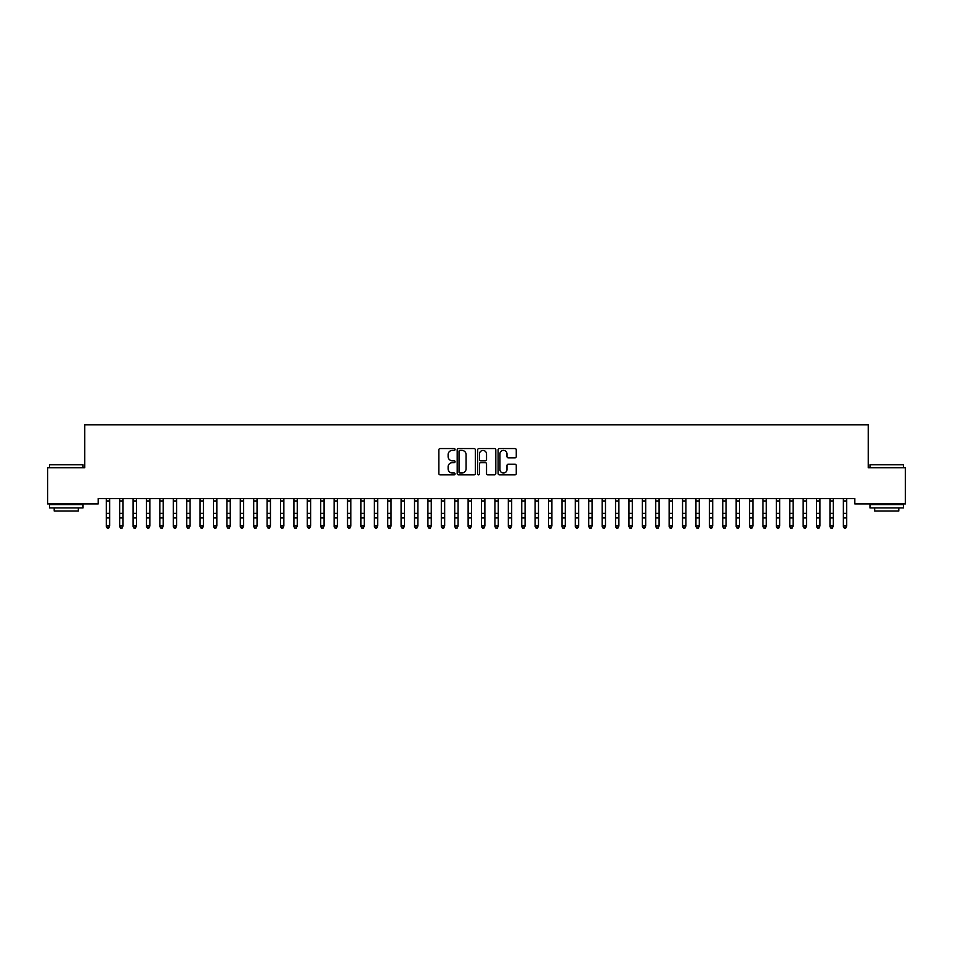 <?xml version="1.0" encoding="UTF-8"?>
<svg xmlns="http://www.w3.org/2000/svg" width="953" height="953" viewBox="0 0 953 953"><rect width="100%" height="100%" fill="white"/><g stroke="black" fill="none" stroke-linecap="round" stroke-linejoin="round"><path stroke-width="1.43" d="M455.057 449.471A0.917 0.917 0 0 0 454.14 448.553L440.155 448.553A1.31 1.31 0 0 0 438.845 449.864L438.845 473.546A1.31 1.31 0 0 0 440.155 474.856L454.14 474.856A0.917 0.917 0 0 0 455.057 473.939A0.917 0.917 0 0 0 454.14 473.022L452.33 473.022A4.205 4.205 0 0 1 448.124 468.805L448.124 466.839A4.205 4.205 0 0 1 452.33 462.622L454.14 462.622A0.917 0.917 0 0 0 455.057 461.705A0.917 0.917 0 0 0 454.14 460.787L452.33 460.787A4.205 4.205 0 0 1 448.124 456.57L448.124 454.605A4.205 4.205 0 0 1 452.33 450.388L454.14 450.388A0.917 0.917 0 0 0 455.057 449.471M514.942 457.821A1.31 1.31 0 0 0 516.264 456.511L516.264 449.864A1.31 1.31 0 0 0 514.942 448.553L499.42 448.553A1.31 1.31 0 0 0 498.109 449.864L498.109 473.546A1.31 1.31 0 0 0 499.42 474.856L514.942 474.856A1.31 1.31 0 0 0 516.264 473.546L516.264 465.517A1.31 1.31 0 0 0 514.942 464.206L508.306 464.206A1.31 1.31 0 0 0 506.984 465.517L506.984 469.495A3.514 3.514 0 0 1 503.47 473.022A3.514 3.514 0 0 1 499.944 469.495L499.944 453.914A3.514 3.514 0 0 1 503.47 450.388A3.514 3.514 0 0 1 506.984 453.914L506.984 456.511A1.31 1.31 0 0 0 508.306 457.821L514.942 457.821M854.829 498.562L98.171 498.562L98.171 503.923L47.65 503.923L47.65 467.732L84.769 467.732L84.769 424.847L868.231 424.847L868.231 467.732L905.35 467.732L905.35 503.923L854.829 503.923L854.829 498.562M475.344 449.864A1.31 1.31 0 0 0 474.034 448.553L458.512 448.553A1.31 1.31 0 0 0 457.19 449.864L457.19 473.546A1.31 1.31 0 0 0 458.512 474.856L474.034 474.856A1.31 1.31 0 0 0 475.344 473.546L475.344 449.864M478.966 448.553L494.488 448.553A1.31 1.31 0 0 1 495.81 449.864L495.81 473.546A1.31 1.31 0 0 1 494.488 474.856L487.841 474.856A1.31 1.31 0 0 1 486.53 473.546L486.53 463.944A1.31 1.31 0 0 0 485.22 462.622L480.812 462.622A1.31 1.31 0 0 0 479.49 463.944L479.49 473.939A0.917 0.917 0 0 1 478.573 474.856A0.917 0.917 0 0 1 477.656 473.939L477.656 449.864A1.31 1.31 0 0 1 478.966 448.553M459.954 450.388A0.917 0.917 0 0 0 459.036 451.317L459.036 472.104A0.917 0.917 0 0 0 459.954 473.022L461.871 473.022A4.205 4.205 0 0 0 466.077 468.805L466.077 454.605A4.205 4.205 0 0 0 461.871 450.388L459.954 450.388M486.53 453.973A3.514 3.514 0 0 0 483.016 450.459A3.514 3.514 0 0 0 479.49 453.973L479.49 459.465A1.31 1.31 0 0 0 480.812 460.787L485.22 460.787A1.31 1.31 0 0 0 486.53 459.465L486.53 453.973M106.283 499.265L106.283 525.996L109.631 525.996L108.63 528.153L107.284 527.891L108.63 528.153M109.631 499.265L109.631 525.996L108.63 527.891M107.284 528.153L106.283 526.628L107.284 527.891M119.685 499.265L119.685 525.996L123.032 525.996L122.032 528.153L120.686 527.891L122.032 528.153M123.032 499.265L123.032 525.996L122.032 527.891M133.086 499.265L133.086 525.996L136.434 525.996L135.433 528.153L134.087 527.891L135.433 528.153M136.434 499.265L136.434 525.996L135.433 527.891M120.686 528.153L119.685 526.628L120.686 527.891M134.087 528.153L133.086 526.628L134.087 527.891M49.532 464.79L83.03 464.79L49.52 464.79L49.52 467.732M83.03 507.937L49.52 507.937L49.52 504.59L83.03 504.59L83.03 507.937M78.337 507.937L78.337 511.022L54.214 511.022L54.214 507.937M869.97 464.79L903.48 464.79L869.97 464.79L869.97 467.732M903.48 507.937L869.97 507.937L869.97 504.59L903.48 504.59L903.48 507.937M898.786 507.937L898.786 511.022L874.663 511.022L874.663 507.937M146.488 499.265L146.488 525.996L149.835 525.996L148.835 528.153L147.489 527.891L148.835 528.153M149.835 499.265L149.835 525.996L148.835 527.891M159.89 499.265L159.89 525.996L163.237 525.996L162.236 528.153L160.89 527.891L162.236 528.153M163.237 499.265L163.237 525.996L162.236 527.891M147.489 528.153L146.488 526.628L147.489 527.891M160.89 528.153L159.89 526.628L160.89 527.891M173.291 499.265L173.291 525.996L176.639 525.996L175.638 528.153L174.292 527.891L175.638 528.153M176.639 499.265L176.639 525.996L175.638 527.891M174.292 528.153L173.291 526.628L174.292 527.891M186.693 499.265L186.693 525.996L190.04 525.996L189.039 528.153L187.693 527.891L189.039 528.153M190.04 499.265L190.04 525.996L189.039 527.891M187.693 528.153L186.693 526.628L187.693 527.891M200.094 499.265L200.094 525.996L203.442 525.996L202.441 528.153L201.095 527.891L202.441 528.153M203.442 499.265L203.442 525.996L202.441 527.891M201.095 528.153L200.094 526.628L201.095 527.891M213.496 499.265L213.496 525.996L216.843 525.996L215.843 528.153L214.496 527.891L215.843 528.153M216.843 499.265L216.843 525.996L215.843 527.891M214.496 528.153L213.496 526.628L214.496 527.891M226.897 499.265L226.897 525.996L230.245 525.996L229.244 528.153L227.898 527.891L229.244 528.153M230.245 499.265L230.245 525.996L229.244 527.891M227.898 528.153L226.897 526.628L227.898 527.891M240.299 499.265L240.299 525.996L243.646 525.996L242.646 528.153L241.3 527.891L242.646 528.153M243.646 499.265L243.646 525.996L242.646 527.891M241.3 528.153L240.299 526.628L241.3 527.891M253.701 499.265L253.701 525.996L257.048 525.996L256.047 528.153L254.701 527.891L256.047 528.153M257.048 499.265L257.048 525.996L256.047 527.891M254.701 528.153L253.701 526.628L254.701 527.891M267.102 499.265L267.102 525.996L270.449 525.996L269.449 528.153L268.103 527.891L269.449 528.153M270.449 499.265L270.449 525.996L269.449 527.891M268.103 528.153L267.102 526.628L268.103 527.891M280.504 499.265L280.504 525.996L283.851 525.996L282.85 528.153L281.504 527.891L282.85 528.153M283.851 499.265L283.851 525.996L282.85 527.891M281.504 528.153L280.504 526.628L281.504 527.891M293.905 499.265L293.905 525.996L297.253 525.996L296.252 528.153L294.906 527.891L296.252 528.153M297.253 499.265L297.253 525.996L296.252 527.891M294.906 528.153L293.905 526.628L294.906 527.891M307.307 499.265L307.307 525.996L310.654 525.996L309.654 528.153L308.307 527.891L309.654 528.153M310.654 499.265L310.654 525.996L309.654 527.891M308.307 528.153L307.307 526.628L308.307 527.891M320.708 499.265L320.708 525.996L324.056 525.996L323.055 528.153L321.709 527.891L323.055 528.153M324.056 499.265L324.056 525.996L323.055 527.891M321.709 528.153L320.708 526.628L321.709 527.891M334.11 499.265L334.11 525.996L337.457 525.996L336.457 528.153L335.111 527.891L336.457 528.153M337.457 499.265L337.457 525.996L336.457 527.891M335.111 528.153L334.11 526.628L335.111 527.891M347.511 499.265L347.511 525.996L350.859 525.996L349.858 528.153L348.512 527.891L349.858 528.153M350.859 499.265L350.859 525.996L349.858 527.891M348.512 528.153L347.511 526.628L348.512 527.891M360.913 499.265L360.913 525.996L364.26 525.996L363.26 528.153L361.914 527.891L363.26 528.153M364.26 499.265L364.26 525.996L363.26 527.891M361.914 528.153L360.913 526.628L361.914 527.891M374.315 499.265L374.315 525.996L377.662 525.996L376.661 528.153L375.315 527.891L376.661 528.153M377.662 499.265L377.662 525.996L376.661 527.891M375.315 528.153L374.315 526.628L375.315 527.891M387.716 499.265L387.716 525.996L391.064 525.996L390.063 528.153L388.717 527.891L390.063 528.153M391.064 499.265L391.064 525.996L390.063 527.891M388.717 528.153L387.716 526.628L388.717 527.891M401.118 499.265L401.118 525.996L404.465 525.996L403.464 528.153L402.118 527.891L403.464 528.153M404.465 499.265L404.465 525.996L403.464 527.891M402.118 528.153L401.118 526.628L402.118 527.891M414.519 499.265L414.519 525.996L417.867 525.996L416.866 528.153L415.52 527.891L416.866 528.153M417.867 499.265L417.867 525.996L416.866 527.891M427.921 499.265L427.921 525.996L431.268 525.996L430.268 528.153L428.921 527.891L430.268 528.153M431.268 499.265L431.268 525.996L430.268 527.891M441.322 499.265L441.322 525.996L444.67 525.996L443.669 528.153L442.323 527.891L443.669 528.153M444.67 499.265L444.67 525.996L443.669 527.891M454.724 499.265L454.724 525.996L458.071 525.996L457.071 528.153L455.725 527.891L457.071 528.153M458.071 499.265L458.071 525.996L457.071 527.891M468.126 499.265L468.126 525.996L471.473 525.996L470.472 528.153L469.126 527.891L470.472 528.153M471.473 499.265L471.473 525.996L470.472 527.891M481.527 499.265L481.527 525.996L484.874 525.996L483.874 528.153L482.528 527.891L483.874 528.153M484.874 499.265L484.874 525.996L483.874 527.891M494.929 499.265L494.929 525.996L498.276 525.996L497.275 528.153L495.929 527.891L497.275 528.153M498.276 499.265L498.276 525.996L497.275 527.891M508.33 499.265L508.33 525.996L511.678 525.996L510.677 528.153L509.331 527.891L510.677 528.153M511.678 499.265L511.678 525.996L510.677 527.891M521.732 499.265L521.732 525.996L525.079 525.996L524.079 528.153L522.732 527.891L524.079 528.153M525.079 499.265L525.079 525.996L524.079 527.891M535.133 499.265L535.133 525.996L538.481 525.996L537.48 528.153L536.134 527.891L537.48 528.153M538.481 499.265L538.481 525.996L537.48 527.891M548.535 499.265L548.535 525.996L551.882 525.996L550.882 528.153L549.536 527.891L550.882 528.153M551.882 499.265L551.882 525.996L550.882 527.891M561.936 499.265L561.936 525.996L565.284 525.996L564.283 528.153L562.937 527.891L564.283 528.153M565.284 499.265L565.284 525.996L564.283 527.891M575.338 499.265L575.338 525.996L578.685 525.996L577.685 528.153L576.339 527.891L577.685 528.153M578.685 499.265L578.685 525.996L577.685 527.891M588.74 499.265L588.74 525.996L592.087 525.996L591.086 528.153L589.74 527.891L591.086 528.153M592.087 499.265L592.087 525.996L591.086 527.891M602.141 499.265L602.141 525.996L605.489 525.996L604.488 528.153L603.142 527.891L604.488 528.153M605.489 499.265L605.489 525.996L604.488 527.891M615.543 499.265L615.543 525.996L618.89 525.996L617.889 528.153L616.543 527.891L617.889 528.153M618.89 499.265L618.89 525.996L617.889 527.891M628.944 499.265L628.944 525.996L632.292 525.996L631.291 528.153L629.945 527.891L631.291 528.153M632.292 499.265L632.292 525.996L631.291 527.891M642.346 499.265L642.346 525.996L645.693 525.996L644.693 528.153L643.346 527.891L644.693 528.153M645.693 499.265L645.693 525.996L644.693 527.891M655.747 499.265L655.747 525.996L659.095 525.996L658.094 528.153L656.748 527.891L658.094 528.153M659.095 499.265L659.095 525.996L658.094 527.891M669.149 499.265L669.149 525.996L672.496 525.996L671.496 528.153L670.15 527.891L671.496 528.153M672.496 499.265L672.496 525.996L671.496 527.891M682.551 499.265L682.551 525.996L685.898 525.996L684.897 528.153L683.551 527.891L684.897 528.153M685.898 499.265L685.898 525.996L684.897 527.891M695.952 499.265L695.952 525.996L699.299 525.996L698.299 528.153L696.953 527.891L698.299 528.153M699.299 499.265L699.299 525.996L698.299 527.891M709.354 499.265L709.354 525.996L712.701 525.996L711.7 528.153L710.354 527.891L711.7 528.153M712.701 499.265L712.701 525.996L711.7 527.891M722.755 499.265L722.755 525.996L726.103 525.996L725.102 528.153L723.756 527.891L725.102 528.153M726.103 499.265L726.103 525.996L725.102 527.891M736.157 499.265L736.157 525.996L739.504 525.996L738.504 528.153L737.157 527.891L738.504 528.153M739.504 499.265L739.504 525.996L738.504 527.891M749.558 499.265L749.558 525.996L752.906 525.996L751.905 528.153L750.559 527.891L751.905 528.153M752.906 499.265L752.906 525.996L751.905 527.891M415.52 528.153L414.519 526.628L415.52 527.891M428.921 528.153L427.921 526.628L428.921 527.891M442.323 528.153L441.322 526.628L442.323 527.891M455.725 528.153L454.724 526.628L455.725 527.891M469.126 528.153L468.126 526.628L469.126 527.891M482.528 528.153L481.527 526.628L482.528 527.891M495.929 528.153L494.929 526.628L495.929 527.891M509.331 528.153L508.33 526.628L509.331 527.891M522.732 528.153L521.732 526.628L522.732 527.891M536.134 528.153L535.133 526.628L536.134 527.891M549.536 528.153L548.535 526.628L549.536 527.891M562.937 528.153L561.936 526.628L562.937 527.891M576.339 528.153L575.338 526.628L576.339 527.891M589.74 528.153L588.74 526.628L589.74 527.891M603.142 528.153L602.141 526.628L603.142 527.891M616.543 528.153L615.543 526.628L616.543 527.891M629.945 528.153L628.944 526.628L629.945 527.891M643.346 528.153L642.346 526.628L643.346 527.891M656.748 528.153L655.747 526.628L656.748 527.891M670.15 528.153L669.149 526.628L670.15 527.891M683.551 528.153L682.551 526.628L683.551 527.891M696.953 528.153L695.952 526.628L696.953 527.891M710.354 528.153L709.354 526.628L710.354 527.891M723.756 528.153L722.755 526.628L723.756 527.891M737.157 528.153L736.157 526.628L737.157 527.891M750.559 528.153L749.558 526.628L750.559 527.891M762.96 499.265L762.96 525.996L766.307 525.996L765.307 528.153L763.961 527.891L765.307 528.153M766.307 499.265L766.307 525.996L765.307 527.891M763.961 528.153L762.96 526.628L763.961 527.891M776.361 499.265L776.361 525.996L779.709 525.996L778.708 528.153L777.362 527.891L778.708 528.153M779.709 499.265L779.709 525.996L778.708 527.891M777.362 528.153L776.361 526.628L777.362 527.891M789.763 499.265L789.763 525.996L793.11 525.996L792.11 528.153L790.764 527.891L792.11 528.153M793.11 499.265L793.11 525.996L792.11 527.891M790.764 528.153L789.763 526.628L790.764 527.891M803.165 499.265L803.165 525.996L806.512 525.996L805.511 528.153L804.165 527.891L805.511 528.153M806.512 499.265L806.512 525.996L805.511 527.891M804.165 528.153L803.165 526.628L804.165 527.891M816.566 499.265L816.566 525.996L819.914 525.996L818.913 528.153L817.567 527.891L818.913 528.153M819.914 499.265L819.914 525.996L818.913 527.891M817.567 528.153L816.566 526.628L817.567 527.891M829.968 499.265L829.968 525.996L833.315 525.996L832.314 528.153L830.968 527.891L832.314 528.153M833.315 499.265L833.315 525.996L832.314 527.891M830.968 528.153L829.968 526.628L830.968 527.891M843.369 499.265L843.369 525.996L846.717 525.996L845.716 528.153L844.37 527.891L845.716 528.153M846.717 499.265L846.717 525.996L845.716 527.891M844.37 528.153L843.369 526.628L844.37 527.891M109.786 498.586L106.128 498.586M109.631 513.322L106.283 513.322M109.631 517.956L106.283 517.956M109.631 500.944L106.283 500.944M123.187 498.586L119.53 498.586M123.032 513.322L119.685 513.322M123.032 517.956L119.685 517.956M123.032 500.944L119.685 500.944M136.589 498.586L132.932 498.586M136.434 513.322L133.086 513.322M136.434 517.956L133.086 517.956M136.434 500.944L133.086 500.944M149.99 498.586L146.333 498.586M149.835 513.322L146.488 513.322M149.835 517.956L146.488 517.956M149.835 500.944L146.488 500.944M163.392 498.586L159.735 498.586M163.237 513.322L159.89 513.322M163.237 517.956L159.89 517.956M163.237 500.944L159.89 500.944M176.793 498.586L173.136 498.586M176.639 513.322L173.291 513.322M176.639 517.956L173.291 517.956M176.639 500.944L173.291 500.944M190.195 498.586L186.538 498.586M190.04 513.322L186.693 513.322M190.04 517.956L186.693 517.956M190.04 500.944L186.693 500.944M203.597 498.586L199.939 498.586M203.442 513.322L200.094 513.322M203.442 517.956L200.094 517.956M203.442 500.944L200.094 500.944M216.998 498.586L213.341 498.586M216.843 513.322L213.496 513.322M216.843 517.956L213.496 517.956M216.843 500.944L213.496 500.944M230.4 498.586L226.743 498.586M230.245 513.322L226.897 513.322M230.245 517.956L226.897 517.956M230.245 500.944L226.897 500.944M243.801 498.586L240.144 498.586M243.646 513.322L240.299 513.322M243.646 517.956L240.299 517.956M243.646 500.944L240.299 500.944M257.203 498.586L253.546 498.586M257.048 513.322L253.701 513.322M257.048 517.956L253.701 517.956M257.048 500.944L253.701 500.944M270.604 498.586L266.947 498.586M270.449 513.322L267.102 513.322M270.449 517.956L267.102 517.956M270.449 500.944L267.102 500.944M284.006 498.586L280.349 498.586M283.851 513.322L280.504 513.322M283.851 517.956L280.504 517.956M283.851 500.944L280.504 500.944M297.407 498.586L293.75 498.586M297.253 513.322L293.905 513.322M297.253 517.956L293.905 517.956M297.253 500.944L293.905 500.944M310.809 498.586L307.152 498.586M310.654 513.322L307.307 513.322M310.654 517.956L307.307 517.956M310.654 500.944L307.307 500.944M324.211 498.586L320.553 498.586M324.056 513.322L320.708 513.322M324.056 517.956L320.708 517.956M324.056 500.944L320.708 500.944M337.612 498.586L333.955 498.586M337.457 513.322L334.11 513.322M337.457 517.956L334.11 517.956M337.457 500.944L334.11 500.944M351.014 498.586L347.357 498.586M350.859 513.322L347.511 513.322M350.859 517.956L347.511 517.956M350.859 500.944L347.511 500.944M364.415 498.586L360.758 498.586M364.26 513.322L360.913 513.322M364.26 517.956L360.913 517.956M364.26 500.944L360.913 500.944M377.817 498.586L374.16 498.586M377.662 513.322L374.315 513.322M377.662 517.956L374.315 517.956M377.662 500.944L374.315 500.944M391.218 498.586L387.561 498.586M391.064 513.322L387.716 513.322M391.064 517.956L387.716 517.956M391.064 500.944L387.716 500.944M404.62 498.586L400.963 498.586M404.465 513.322L401.118 513.322M404.465 517.956L401.118 517.956M404.465 500.944L401.118 500.944M418.022 498.586L414.364 498.586M417.867 513.322L414.519 513.322M417.867 517.956L414.519 517.956M417.867 500.944L414.519 500.944M431.423 498.586L427.766 498.586M431.268 513.322L427.921 513.322M431.268 517.956L427.921 517.956M431.268 500.944L427.921 500.944M444.825 498.586L441.168 498.586M444.67 513.322L441.322 513.322M444.67 517.956L441.322 517.956M444.67 500.944L441.322 500.944M458.226 498.586L454.569 498.586M458.071 513.322L454.724 513.322M458.071 517.956L454.724 517.956M458.071 500.944L454.724 500.944M471.628 498.586L467.971 498.586M471.473 513.322L468.126 513.322M471.473 517.956L468.126 517.956M471.473 500.944L468.126 500.944M485.029 498.586L481.372 498.586M484.874 513.322L481.527 513.322M484.874 517.956L481.527 517.956M484.874 500.944L481.527 500.944M498.431 498.586L494.774 498.586M498.276 513.322L494.929 513.322M498.276 517.956L494.929 517.956M498.276 500.944L494.929 500.944M511.832 498.586L508.175 498.586M511.678 513.322L508.33 513.322M511.678 517.956L508.33 517.956M511.678 500.944L508.33 500.944M525.234 498.586L521.577 498.586M525.079 513.322L521.732 513.322M525.079 517.956L521.732 517.956M525.079 500.944L521.732 500.944M538.636 498.586L534.978 498.586M538.481 513.322L535.133 513.322M538.481 517.956L535.133 517.956M538.481 500.944L535.133 500.944M552.037 498.586L548.38 498.586M551.882 513.322L548.535 513.322M551.882 517.956L548.535 517.956M551.882 500.944L548.535 500.944M565.439 498.586L561.782 498.586M565.284 513.322L561.936 513.322M565.284 517.956L561.936 517.956M565.284 500.944L561.936 500.944M578.84 498.586L575.183 498.586M578.685 513.322L575.338 513.322M578.685 517.956L575.338 517.956M578.685 500.944L575.338 500.944M592.242 498.586L588.585 498.586M592.087 513.322L588.74 513.322M592.087 517.956L588.74 517.956M592.087 500.944L588.74 500.944M605.643 498.586L601.986 498.586M605.489 513.322L602.141 513.322M605.489 517.956L602.141 517.956M605.489 500.944L602.141 500.944M619.045 498.586L615.388 498.586M618.89 513.322L615.543 513.322M618.89 517.956L615.543 517.956M618.89 500.944L615.543 500.944M632.447 498.586L628.789 498.586M632.292 513.322L628.944 513.322M632.292 517.956L628.944 517.956M632.292 500.944L628.944 500.944M645.848 498.586L642.191 498.586M645.693 513.322L642.346 513.322M645.693 517.956L642.346 517.956M645.693 500.944L642.346 500.944M659.25 498.586L655.593 498.586M659.095 513.322L655.747 513.322M659.095 517.956L655.747 517.956M659.095 500.944L655.747 500.944M672.651 498.586L668.994 498.586M672.496 513.322L669.149 513.322M672.496 517.956L669.149 517.956M672.496 500.944L669.149 500.944M686.053 498.586L682.396 498.586M685.898 513.322L682.551 513.322M685.898 517.956L682.551 517.956M685.898 500.944L682.551 500.944M699.454 498.586L695.797 498.586M699.299 513.322L695.952 513.322M699.299 517.956L695.952 517.956M699.299 500.944L695.952 500.944M712.856 498.586L709.199 498.586M712.701 513.322L709.354 513.322M712.701 517.956L709.354 517.956M712.701 500.944L709.354 500.944M726.257 498.586L722.6 498.586M726.103 513.322L722.755 513.322M726.103 517.956L722.755 517.956M726.103 500.944L722.755 500.944M739.659 498.586L736.002 498.586M739.504 513.322L736.157 513.322M739.504 517.956L736.157 517.956M739.504 500.944L736.157 500.944M753.061 498.586L749.403 498.586M752.906 513.322L749.558 513.322M752.906 517.956L749.558 517.956M752.906 500.944L749.558 500.944M766.462 498.586L762.805 498.586M766.307 513.322L762.96 513.322M766.307 517.956L762.96 517.956M766.307 500.944L762.96 500.944M779.864 498.586L776.207 498.586M779.709 513.322L776.361 513.322M779.709 517.956L776.361 517.956M779.709 500.944L776.361 500.944M793.265 498.586L789.608 498.586M793.11 513.322L789.763 513.322M793.11 517.956L789.763 517.956M793.11 500.944L789.763 500.944M806.667 498.586L803.01 498.586M806.512 513.322L803.165 513.322M806.512 517.956L803.165 517.956M806.512 500.944L803.165 500.944M820.068 498.586L816.411 498.586M819.914 513.322L816.566 513.322M819.914 517.956L816.566 517.956M819.914 500.944L816.566 500.944M833.47 498.586L829.813 498.586M833.315 513.322L829.968 513.322M833.315 517.956L829.968 517.956M833.315 500.944L829.968 500.944M846.872 498.586L843.214 498.586M846.717 513.322L843.369 513.322M846.717 517.956L843.369 517.956M846.717 500.944L843.369 500.944M83.03 467.732L83.03 464.79M75.394 504.59L75.394 503.923M57.168 504.59L57.168 503.923M903.48 467.732L903.48 464.79M895.832 504.59L895.832 503.923M877.606 504.59L877.606 503.923"/></g></svg>
